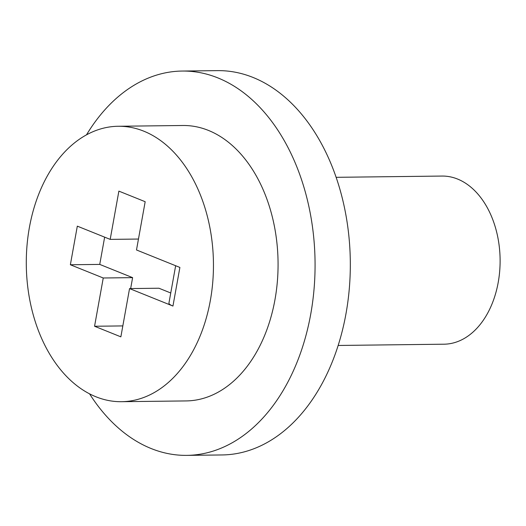 <?xml version="1.0" encoding="UTF-8"?>
<svg xmlns="http://www.w3.org/2000/svg" width="526" height="526" viewBox="0 0 526 526"><rect width="100%" height="100%" fill="white"/><g stroke="black" fill="none" stroke-linecap="round" stroke-linejoin="round"><path stroke-width="0.79" d="M172.949 306.053L129.547 288.577L120.862 336.844L94.562 326.251L103.247 277.991L70.366 264.756L77.315 226.147L110.19 239.383L118.876 191.122L145.176 201.708L136.497 249.968L179.892 267.438L172.949 306.053A16.017 3.202 -169.8 0 1 168.938 303.075L175.651 265.735M143.769 131.165A137.727 93.575 89.3 0 1 212.78 281.805A137.727 93.575 89.3 0 1 121.513 401.7A137.727 93.575 89.3 0 1 26.3 265.097A137.727 93.575 89.3 0 1 118.225 126.266A137.727 93.575 89.3 0 1 143.769 131.165M170.753 292.989L158.924 288.228L129.547 288.577M110.19 239.383L138.463 239.047M94.562 326.251L122.828 325.916M70.366 264.756L99.743 264.407L104.648 237.147M130.652 288.564L132.618 277.643L99.743 264.407M103.247 277.991L132.618 277.643M118.225 126.266L182.851 125.497A137.727 93.575 89.3 0 1 208.388 130.395A137.727 93.575 89.3 0 1 277.399 281.035A137.727 93.575 89.3 0 1 186.132 400.924L121.513 401.7M86.488 134.86A192.174 130.573 89.3 0 1 182.2 71.049A192.174 130.573 89.3 0 1 217.836 77.887A192.174 130.573 89.3 0 1 314.134 288.077A192.174 130.573 89.3 0 1 186.783 455.371A192.174 130.573 89.3 0 1 89.571 393.856M182.2 71.049L217.448 70.629A192.174 130.573 89.3 0 1 253.085 77.467A192.174 130.573 89.3 0 1 349.382 287.663A192.174 130.573 89.3 0 1 222.031 454.951L186.783 455.371M336.14 177.321L441.978 176.059A84.075 57.124 89.3 0 1 457.574 179.05A84.075 57.124 89.3 0 1 499.7 271.008A84.075 57.124 89.3 0 1 443.983 344.201L338.146 345.464"/></g></svg>
